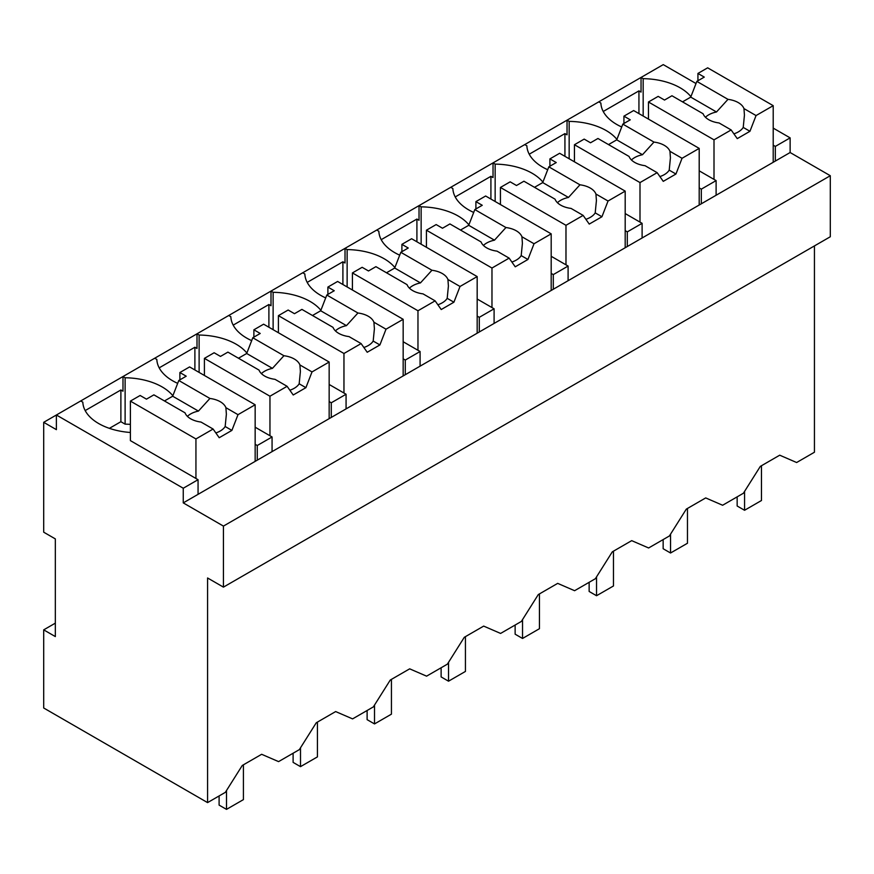 <?xml version="1.0" encoding="UTF-8"?>
<svg xmlns="http://www.w3.org/2000/svg" width="874" height="874" viewBox="0 0 874 874"><rect width="100%" height="100%" fill="white"/><g stroke="black" fill="none" stroke-linecap="round" stroke-linejoin="round"><path stroke-width="1.31" d="M814.437 245.911L814.437 452.229L796.629 462.521L779.717 455.19L760.325 466.388L743.403 493.242L733.035 499.24L722.623 505.248L705.7 497.918L686.319 509.116L669.397 535.97L659.029 541.967L648.617 547.976L631.694 540.645L612.303 551.844L595.391 578.697L585.012 584.695L574.6 590.704L557.688 583.373L538.297 594.571L521.385 621.425L511.006 627.423L500.594 633.431L483.683 626.101L464.291 637.299L447.379 664.153L437 670.15L426.588 676.159L409.677 668.839L390.285 680.027L373.362 706.891L362.994 712.878L352.583 718.887L335.66 711.567L316.279 722.754L299.356 749.619L288.988 755.606L278.577 761.615L261.654 754.295L242.262 765.482L225.35 792.347L207.575 802.605L43.7 707.995L43.7 629.859L55.335 636.578L55.335 538.908L43.7 532.19L43.7 422.317L56.384 429.647L56.384 414.997L43.7 422.317M207.575 802.605L207.575 577.976L223.438 587.131L830.3 236.756L830.3 175.718L790.129 152.524L790.129 137.874L773.206 128.107M696.01 83.533L663.257 64.621L56.384 414.997L183.256 488.238L183.256 502.889L223.438 526.093L830.3 175.718M172.866 395.758A54.199 31.289 0 0 0 125.113 377.765L122.994 376.541L122.994 391.191L120.885 389.968L85.182 410.583M246.872 353.03A54.199 31.289 0 0 0 199.119 335.037L197 333.813L197 348.464L194.891 347.24L159.188 367.856M320.878 310.303A54.199 31.289 0 0 0 273.125 292.309L271.006 291.086L271.006 305.736L268.897 304.513L233.194 325.128M394.884 267.575A54.199 31.289 0 0 0 347.131 249.582L345.022 248.358L345.022 263.008L342.903 261.785L307.2 282.4M468.89 224.847A54.199 31.289 0 0 0 421.137 206.843L419.028 205.63L419.028 220.281L416.909 219.057L381.217 239.673M542.907 182.12A54.199 31.289 0 0 0 495.154 164.115L493.034 162.903L493.034 177.553L490.915 176.33L455.223 196.934M616.913 139.392A54.199 31.289 0 0 0 569.16 121.388L567.04 120.175L567.04 134.825L564.932 133.602L529.229 154.206M690.919 96.664A54.199 31.289 0 0 0 643.166 78.66L641.046 77.447L641.046 92.098L638.938 90.874L603.235 111.479M790.129 137.874L775.325 146.417L775.325 161.067L183.256 502.889M773.206 145.193L775.325 146.417M790.129 152.524L775.325 161.067M223.438 587.131L223.438 526.093M55.335 623.151L43.7 629.859M80.703 400.958L82.822 402.182A54.199 31.289 0 0 0 130.39 432.477M120.885 389.968L120.885 421.705L109.392 428.347M120.885 421.705L125.113 424.152L125.113 377.765M154.709 358.231L156.828 359.443A54.199 31.289 0 0 0 177.673 383.358M194.891 347.24L194.891 369.964M199.119 335.037L199.119 372.411M228.715 315.503L230.834 316.716A54.199 31.289 0 0 0 251.679 340.631M268.897 304.513L268.897 327.237M273.125 292.309L273.125 329.684M302.732 272.775L304.84 273.988A54.199 31.289 0 0 0 325.685 297.903M342.903 261.785L342.903 284.509M347.131 249.582L347.131 286.956M376.738 230.048L378.846 231.26A54.199 31.289 0 0 0 399.702 255.175M416.909 219.057L416.909 241.781M421.137 206.843L421.137 244.228M450.744 187.32L452.863 188.533A54.199 31.289 0 0 0 473.708 212.448M490.915 176.33L490.915 199.053M495.154 164.115L495.154 201.501M524.75 144.592L526.869 145.805A54.199 31.289 0 0 0 547.714 169.72M564.932 133.602L564.932 156.326M569.16 121.388L569.16 158.762M598.756 101.854L600.875 103.077A54.199 31.289 0 0 0 621.72 126.992M638.938 90.874L638.938 113.598M643.166 78.66L643.166 116.034M272.065 451.618L272.065 436.967L257.262 445.511L257.262 460.161M183.256 488.238L198.059 479.695L198.059 494.345M699.2 187.921L701.319 189.145L716.112 180.601L716.112 195.252M701.319 189.145L701.319 203.795M625.194 230.649L627.303 231.872L642.106 223.329L642.106 237.979M627.303 231.872L627.303 246.523M551.188 273.387L553.297 274.6L568.1 266.057L568.1 280.707M553.297 274.6L553.297 289.25M477.171 316.115L479.291 317.328L494.094 308.784L494.094 323.435M479.291 317.328L479.291 331.978M403.165 358.843L405.285 360.055L420.088 351.512L420.088 366.162M405.285 360.055L405.285 374.706M329.159 401.57L331.279 402.783L346.071 394.24L346.071 408.89M331.279 402.783L331.279 417.433M198.059 479.695L130.39 440.627L130.39 401.1L140.124 395.485L146.461 399.145L153.89 394.851L185.026 412.823A20.921 12.083 0 0 0 190.663 418.799A20.921 12.083 0 0 0 201.009 422.055L213.103 429.036L219.21 437.721L231.894 430.401L225.164 426.512A20.921 12.083 180 0 1 215.845 432.947M130.39 424.382A54.199 31.289 0 0 0 125.113 424.152M255.153 444.298L257.262 445.511M272.065 436.967L255.153 427.2M346.071 394.24L329.159 384.473M420.088 351.512L403.165 341.745M494.094 308.784L477.171 299.017M568.1 266.057L551.188 256.29M642.106 223.329L625.194 213.562M716.112 180.601L699.2 170.834M761.472 465.722L761.472 500.507L744.561 510.274L737.153 506.002L737.153 496.858M744.561 510.274L744.561 491.417M687.467 508.45L687.467 543.246L670.544 553.002L663.148 548.73L663.148 539.586M670.544 553.002L670.544 534.145M613.461 551.177L613.461 585.973L596.538 595.729L589.142 591.458L589.142 582.313M596.538 595.729L596.538 576.873M539.444 593.905L539.444 628.701L522.532 638.468L515.136 634.185L515.136 625.041M522.532 638.468L522.532 619.6M465.438 636.633L465.438 671.429L448.526 681.196L441.119 676.913L441.119 667.769M448.526 681.196L448.526 662.328M391.432 679.36L391.432 714.156L374.52 723.923L367.113 719.652L367.113 710.496M374.52 723.923L374.52 705.067M317.426 722.088L317.426 756.884L300.503 766.651L293.107 762.379L293.107 753.224M300.503 766.651L300.503 747.794M243.42 764.826L243.42 799.612L226.497 809.379L219.101 805.107L219.101 795.952M226.497 809.379L226.497 790.522M714.003 179.378L714.003 139.84L731.156 129.942L737.263 138.627L749.947 131.297L756.054 115.565L773.206 105.667L773.206 162.291M773.206 105.667L707.656 67.822L697.933 73.438L704.28 77.098L696.851 81.38L690.744 97.112L682.528 101.865M756.054 115.565L743.96 108.584A20.921 12.083 0 0 0 738.312 102.619A20.921 12.083 0 0 0 727.976 99.352L696.851 81.38M743.96 108.584L744.44 115.128L743.228 127.418A20.921 12.083 180 0 1 733.909 133.853M749.947 131.297L743.228 127.418M731.156 129.942L719.062 122.961A20.921 12.083 0 0 1 708.727 119.694A20.921 12.083 0 0 1 703.078 113.729L671.953 95.758L664.524 100.051L658.177 96.38L648.453 101.996L648.453 119.093M714.003 139.84L648.453 101.996M697.933 73.438L697.933 80.758M727.976 99.352L716.494 111.981A20.921 12.083 0 0 0 705.46 117.258M716.494 111.981L690.744 97.112M639.997 222.105L639.997 182.579L657.15 172.67L663.257 181.355L675.941 174.024L682.048 158.292L699.2 148.394L699.2 205.019M699.2 148.394L633.65 110.55L623.927 116.166L630.263 119.825L622.834 124.108L616.738 139.84L608.512 144.592M682.048 158.292L669.954 151.311A20.921 12.083 0 0 0 664.306 145.346A20.921 12.083 0 0 0 653.96 142.08L622.834 124.108M669.954 151.311L670.424 157.855L669.211 170.146A20.921 12.083 180 0 1 659.892 176.581M675.941 174.024L669.211 170.146M657.15 172.67L645.056 165.689A20.921 12.083 0 0 1 634.721 162.422A20.921 12.083 0 0 1 629.072 156.457L597.947 138.485L590.518 142.779L584.171 139.108L574.447 144.723L574.447 161.821M639.997 182.579L574.447 144.723M623.927 116.166L623.927 123.485M653.96 142.08L642.488 154.72A20.921 12.083 0 0 0 631.454 159.986M642.488 154.72L616.738 139.84M565.981 264.833L565.981 225.306L583.144 215.397L589.24 224.083L601.935 216.752L608.042 201.02L625.194 191.122L625.194 247.746M625.194 191.122L559.644 153.278L549.91 158.893L556.257 162.553L548.828 166.836L542.721 182.579L534.506 187.32M608.042 201.02L595.937 194.039A20.921 12.083 0 0 0 590.289 188.074A20.921 12.083 0 0 0 579.954 184.807L548.828 166.836M595.937 194.039L596.418 200.583L595.205 212.874A20.921 12.083 180 0 1 585.886 219.308M601.935 216.752L595.205 212.874M583.144 215.397L571.05 208.416A20.921 12.083 0 0 1 560.704 205.15A20.921 12.083 0 0 1 555.056 199.185L523.93 181.213L516.501 185.507L510.165 181.836L500.431 187.451L500.431 204.549M565.981 225.306L500.431 187.451M549.91 158.893L549.91 166.213M579.954 184.807L568.482 197.448A20.921 12.083 0 0 0 557.448 202.713M568.482 197.448L542.721 182.579M491.975 307.561L491.975 268.034L509.138 258.125L515.234 266.81L527.929 259.48L534.025 243.748L551.188 233.85L551.188 290.474M551.188 233.85L485.638 196.005L475.904 201.621L482.251 205.281L474.822 209.574L468.715 225.306L460.5 230.048M534.025 243.748L521.931 236.767A20.921 12.083 0 0 0 516.283 230.802A20.921 12.083 0 0 0 505.948 227.535L474.822 209.574M521.931 236.767L522.412 243.311L521.199 255.601A20.921 12.083 180 0 1 511.88 262.036M527.929 259.48L521.199 255.601M509.138 258.125L497.033 251.144A20.921 12.083 0 0 1 486.698 247.877A20.921 12.083 0 0 1 481.05 241.912L449.924 223.941L442.495 228.234L436.159 224.574L426.425 230.19L426.425 247.276M491.975 268.034L426.425 230.19M475.904 201.621L475.904 208.941M505.948 227.535L494.476 240.175A20.921 12.083 0 0 0 483.442 245.441M494.476 240.175L468.715 225.306M417.969 350.288L417.969 310.762L435.121 300.853L441.228 309.538L453.912 302.207L460.019 286.475L477.171 276.577L477.171 333.202M477.171 276.577L411.621 238.733L401.898 244.349L408.245 248.008L400.816 252.302L394.709 268.034L386.494 272.775M460.019 286.475L447.925 279.494A20.921 12.083 0 0 0 442.277 273.529A20.921 12.083 0 0 0 431.942 270.263L400.816 252.302M447.925 279.494L448.406 286.049L447.193 298.329A20.921 12.083 180 0 1 437.874 304.764M453.912 302.207L447.193 298.329M435.121 300.853L423.027 293.872A20.921 12.083 0 0 1 412.692 290.605A20.921 12.083 0 0 1 407.044 284.64L375.918 266.668L368.489 270.962L362.142 267.302L352.419 272.917L352.419 290.004M417.969 310.762L352.419 272.917M401.898 244.349L401.898 251.668M431.942 270.263L420.46 282.903A20.921 12.083 0 0 0 409.436 288.169M420.46 282.903L394.709 268.034M343.963 393.016L343.963 353.489L361.115 343.58L367.222 352.266L379.906 344.935L386.013 329.203L403.165 319.305L403.165 375.929M403.165 319.305L337.615 281.461L327.892 287.076L334.239 290.736L326.81 295.03L320.703 310.762L312.488 315.503M386.013 329.203L373.919 322.222A20.921 12.083 0 0 0 368.271 316.257A20.921 12.083 0 0 0 357.936 313.001L326.81 295.03M373.919 322.222L374.4 328.777L373.187 341.057A20.921 12.083 180 0 1 363.868 347.491M379.906 344.935L373.187 341.057M361.115 343.58L349.021 336.599A20.921 12.083 0 0 1 338.686 333.333A20.921 12.083 0 0 1 333.038 327.368L301.912 309.396L294.483 313.69L288.136 310.03L278.413 315.645L278.413 332.732M343.963 353.489L278.413 315.645M327.892 287.076L327.892 294.396M357.936 313.001L346.454 325.631A20.921 12.083 0 0 0 335.43 330.896M346.454 325.631L320.703 310.762M269.957 435.744L269.957 396.217L287.109 386.308L293.216 394.993L305.9 387.674L312.007 371.931L329.159 362.033L329.159 418.657M329.159 362.033L263.609 324.188L253.886 329.804L260.223 333.464L252.794 337.757L246.697 353.489L238.471 358.231M312.007 371.931L299.913 364.95A20.921 12.083 0 0 0 294.265 358.985A20.921 12.083 0 0 0 283.919 355.729L252.794 337.757M299.913 364.95L300.394 371.505L299.17 383.784A20.921 12.083 180 0 1 289.851 390.219M305.9 387.674L299.17 383.784M287.109 386.308L275.015 379.327A20.921 12.083 0 0 1 264.68 376.06A20.921 12.083 0 0 1 259.032 370.095L227.906 352.124L220.477 356.417L214.13 352.757L204.407 358.373L204.407 375.459M269.957 396.217L204.407 358.373M253.886 329.804L253.886 337.124M283.919 355.729L272.448 368.358A20.921 12.083 0 0 0 261.413 373.624M272.448 368.358L246.697 353.489M231.894 430.401L238.001 414.669L255.153 404.76L255.153 461.385M195.94 478.482L195.94 438.945L213.103 429.036M255.153 404.76L189.603 366.916L179.88 372.532L186.217 376.191L178.788 380.485L172.681 396.217L164.465 400.958M238.001 414.669L225.896 407.677A20.921 12.083 0 0 0 220.248 401.712A20.921 12.083 0 0 0 209.913 398.457L178.788 380.485M225.896 407.677L226.377 414.232L225.164 426.512M195.94 438.945L130.39 401.1M179.88 372.532L179.88 379.851M209.913 398.457L198.442 411.086A20.921 12.083 0 0 0 187.407 416.363M198.442 411.086L172.681 396.217"/></g></svg>

